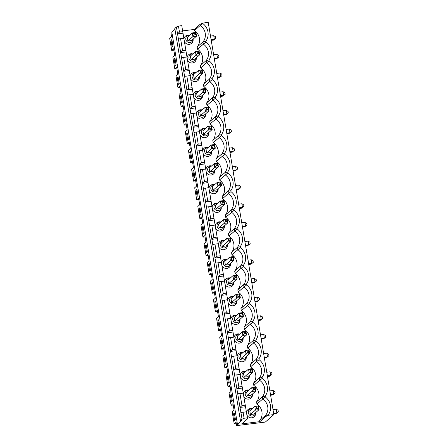 <?xml version="1.0" encoding="UTF-8"?>
<svg xmlns="http://www.w3.org/2000/svg" width="448" height="448" viewBox="0 0 448 448"><rect width="100%" height="100%" fill="white"/><g stroke="black" fill="none" stroke-linecap="round" stroke-linejoin="round"><path stroke-width="0.67" d="M256.766 408.492L258.216 408.313L257.97 406.846L256.519 407.025L256.766 408.492L255.416 410.116L254.8 406.442L258.429 405.994L259.045 409.674L258.216 408.313M245.241 405.21L243.225 393.148L239.96 393.551L241.976 405.608L245.241 405.21L245.515 406.739L239.994 407.422L184.587 76.322L190.109 75.639L184.666 76.311M214.351 59.052L216.625 58.772L217.482 58.022L216.866 54.348L213.634 54.746M214.245 58.419L217.482 58.022L218.926 56.913L216.625 58.772M216.866 54.348L218.68 55.44L218.926 56.913M265.367 397.062L265.205 396.099L262.36 396.766L262.735 399L265.367 397.062A12.852 12.258 -131.2 0 1 268.335 414.775L268.414 415.257L265.675 416.562L259.874 421.646L259.683 420.526A11.334 10.814 48.8 0 0 256.934 404.085L256.558 401.85A11.334 10.814 48.8 0 0 253.809 385.409L253.434 383.174A11.334 10.814 48.8 0 0 250.684 366.733L250.309 364.498A11.334 10.814 48.8 0 0 247.559 348.057L247.184 345.822A11.334 10.814 48.8 0 0 244.434 329.381L244.059 327.146A11.334 10.814 48.8 0 0 241.31 310.71L240.934 308.476A11.334 10.814 48.8 0 0 238.179 292.034L237.81 289.8A11.334 10.814 48.8 0 0 235.054 273.358L234.685 271.124A11.334 10.814 48.8 0 0 231.93 254.682L231.56 252.448A11.334 10.814 48.8 0 0 228.805 236.006L228.43 233.772A11.334 10.814 48.8 0 0 225.68 217.33L225.305 215.096A11.334 10.814 48.8 0 0 222.555 198.654L222.18 196.42A11.334 10.814 48.8 0 0 219.43 179.978L219.055 177.744A11.334 10.814 48.8 0 0 216.306 161.302L224.739 154.28A12.852 12.258 -131.2 0 1 227.707 171.993L224.862 172.659A11.334 10.814 -131.2 0 0 222.107 156.218L221.732 153.983A11.334 10.814 -131.2 0 0 218.982 137.542L218.607 135.307A11.334 10.814 -131.2 0 0 215.858 118.866L215.482 116.631A11.334 10.814 -131.2 0 0 212.733 100.19L212.358 97.955A11.334 10.814 -131.2 0 0 209.608 81.514L209.233 79.279A11.334 10.814 -131.2 0 0 206.483 62.838L209.115 60.9A12.852 12.258 -131.2 0 1 212.078 78.618L209.233 79.279L203.431 84.364A11.334 10.814 48.8 0 0 200.682 67.922L200.306 65.688A11.334 10.814 48.8 0 0 197.551 49.246L197.182 47.012A11.334 10.814 48.8 0 0 194.426 30.576L194.242 29.456L200.043 24.371L202.782 23.072L208.219 22.4L273.851 414.59L265.317 422.066L236.65 425.6L238.185 424.256L237.457 424.346L171.83 32.155L174.972 29.4M200.306 65.688L206.108 60.603A11.334 10.814 -131.2 0 0 203.358 44.167L205.99 42.23A12.852 12.258 -131.2 0 1 208.953 59.942L206.108 60.603L206.483 62.838L200.682 67.922M195.821 72.671A3.713 3.539 48.8 0 0 192.052 76.485A3.713 3.539 48.8 0 0 199.265 76.602M201.964 72.15L201.718 70.683L200.262 70.862L200.508 72.33L201.964 72.15L202.793 73.511L197.775 77.907L194.146 78.355L193.53 74.676L198.548 70.28L202.177 69.832L202.793 73.511L199.164 73.959L194.146 78.355M177.251 77.689L178.36 84.308L179.217 83.558L178.108 76.944L177.251 77.689L178.214 77.571M171.909 32.631L171.018 33.41L171.573 36.719L169.697 38.366L171.713 50.422L173.589 48.776L174.698 55.395L172.822 57.042L174.838 69.098L176.714 67.452L177.822 74.071L175.946 75.718L177.962 87.774L180.074 87.517M236.65 425.6L236.096 422.29L234.214 423.937L232.198 411.88L234.074 410.234L232.971 403.614L231.09 405.261L229.074 393.204L230.95 391.558L229.846 384.938L227.965 386.585L225.949 374.528L227.825 372.882L226.722 366.262L224.84 367.909L222.824 355.852L224.7 354.206L223.591 347.586L221.715 349.233L219.699 337.176L221.575 335.53L220.466 328.91L218.59 330.557L216.574 318.5L218.45 316.854L217.342 310.24L215.466 311.881L213.45 299.824L215.326 298.178L214.217 291.564L212.341 293.205L210.325 281.148L212.201 279.502L211.092 272.888L209.216 274.529L207.2 262.472L209.076 260.826L207.967 254.212L206.091 255.853L204.07 243.796L205.951 242.15L204.842 235.536L202.966 237.182L200.945 225.12L202.826 223.479L201.718 216.86L199.842 218.506L197.82 206.444L199.702 204.803L198.593 198.184L196.717 199.83L194.695 187.768L196.577 186.127L195.468 179.508L193.586 181.154L191.57 169.092L193.446 167.451L192.343 160.832L190.462 162.478L188.446 150.422L190.322 148.775L189.218 142.156L187.337 143.802L185.321 131.746L187.197 130.099L186.094 123.48L184.212 125.126L182.196 113.07L184.072 111.423L182.963 104.804L181.087 106.45L179.071 94.394L180.947 92.747L179.838 86.128L177.962 87.774M184.587 76.322L176.422 27.042L178.466 26.068L179.474 32.099L177.548 33.796M190.109 75.639L189.263 70.577L183.742 71.26M195.899 72.604A4.721 4.502 48.8 0 0 190.226 76.311M190.652 78.848A4.721 4.502 48.8 0 0 199.343 76.53M273.734 413.885L276.007 413.605L278.303 411.746L276.858 412.86L276.242 409.181L273.011 409.584M276.242 409.181L278.057 410.278L278.303 411.746M250.398 414.518L254.027 414.07L259.045 409.674L255.416 410.116L250.398 414.518L249.782 410.838L254.8 406.442L256.519 407.025M273.627 413.258L276.858 412.86L276.007 413.605M257.97 406.846L258.429 405.994M239.96 393.551L237.793 393.798M241.976 405.608L240.055 407.31M250.516 371.14L251.966 370.961L251.72 369.494L250.27 369.673L250.516 371.14L249.166 372.77L248.55 369.09L252.179 368.642L252.795 372.322L249.166 372.77L244.149 377.166L243.533 373.486L248.55 369.09L250.27 369.673M244.093 418.258L243.085 412.227L240.918 412.474L242.049 419.227L244.093 418.258L247.358 417.855L245.515 406.739M176.422 27.042L174.815 28.448L240.447 420.633L241.898 420.454L237.457 424.346M240.447 420.633L242.049 419.227M240.918 412.474L239.994 407.422M259.874 421.646L241.73 423.881L247.537 418.79L181.905 26.606L183.014 33.225L177.492 33.908M233.509 413.851L234.618 420.47L235.469 419.72L234.36 413.101L233.509 413.851L234.466 413.734M221.01 339.147L222.113 345.766L222.97 345.016L221.861 338.402L221.01 339.147L221.967 339.03M224.134 357.823L225.238 364.442L226.094 363.692L224.986 357.078L224.134 357.823L225.092 357.706M227.259 376.499L228.362 383.118L229.219 382.368L228.11 375.754L227.259 376.499L228.217 376.382M231.493 401.794L232.344 401.044L231.235 394.425L230.384 395.175L231.493 401.794M205.38 245.773L206.489 252.386L207.34 251.642L206.237 245.022L205.38 245.773L206.338 245.65M202.255 227.097L203.364 233.71L204.215 232.966L203.106 226.346L202.255 227.097L203.213 226.974M217.879 320.471L218.988 327.09L219.845 326.34L218.736 319.726L217.879 320.471L218.842 320.354M214.754 301.795L215.863 308.414L216.72 307.664L215.611 301.05L214.754 301.795L215.718 301.678M211.63 283.119L212.738 289.738L213.59 288.994L212.486 282.374L211.63 283.119L212.593 283.002M208.505 264.443L209.614 271.062L210.465 270.318L209.362 263.698L208.505 264.443L209.462 264.326M200.239 215.034L201.09 214.29L199.982 207.67L199.13 208.421L200.239 215.034M196.006 189.745L197.114 196.358L197.966 195.614L196.857 188.994L196.006 189.745L196.963 189.627M174.126 59.013L175.235 65.632L176.092 64.882L174.983 58.268L174.126 59.013L175.09 58.895M171.002 40.337L172.11 46.956L172.962 46.206L171.858 39.592L171.002 40.337L171.965 40.219M192.881 171.069L193.99 177.682L194.841 176.938L193.732 170.318L192.881 171.069L193.838 170.951M189.756 152.393L190.865 159.012L191.716 158.262L190.607 151.642L189.756 152.393L190.714 152.275M186.631 133.717L187.734 140.336L188.591 139.586L187.482 132.966L186.631 133.717L187.589 133.599M183.506 115.041L184.61 121.66L185.466 120.91L184.358 114.29L183.506 115.041L184.464 114.923M180.382 96.365L181.485 102.984L182.342 102.234L181.233 95.62L180.382 96.365L181.339 96.247M247.537 418.79L247.358 417.855M178.338 38.97L183.859 38.287L183.014 33.225M183.859 38.287L186.138 51.901L180.617 52.584M181.462 57.646L186.984 56.963L186.138 51.901M186.984 56.963L189.263 70.577M187.712 94.998L193.234 94.315L190.098 75.662M193.234 94.315L195.513 107.929L189.991 108.612M190.837 113.669L196.358 112.991L195.513 107.929M196.358 112.991L198.638 126.605L193.116 127.288M193.962 132.345L199.483 131.667L198.638 126.605M199.483 131.667L201.762 145.281L196.241 145.958M197.086 151.021L202.608 150.343L201.762 145.281M202.608 150.343L204.887 163.957L199.366 164.634M200.217 169.697L205.733 169.019L204.887 163.957M205.733 169.019L208.012 182.633L202.49 183.31M203.342 188.373L208.863 187.695L208.012 182.633M208.863 187.695L211.137 201.309L205.615 201.986M206.466 207.049L211.988 206.371L211.137 201.309M211.988 206.371L214.262 219.985L208.74 220.662M209.591 225.725L215.113 225.047L214.262 219.985M215.113 225.047L217.386 238.661L211.87 239.338M212.716 244.401L218.238 243.718L217.386 238.661M218.238 243.718L220.517 257.337L214.995 258.014M215.841 263.077L221.362 262.394L220.517 257.337M221.362 262.394L223.642 276.007L218.12 276.69M218.966 281.753L224.487 281.07L223.642 276.007M224.487 281.07L226.766 294.683L221.245 295.366M222.09 300.429L227.612 299.746L226.766 294.683M227.612 299.746L229.891 313.359L224.37 314.042M225.215 319.105L230.737 318.422L229.891 313.359M230.737 318.422L233.016 332.035L227.494 332.718M228.34 337.781L233.862 337.098L233.016 332.035M233.862 337.098L236.141 350.711L230.619 351.394M231.465 356.457L236.986 355.774L236.141 350.711M236.986 355.774L239.266 369.387L233.744 370.07M234.59 375.133L240.111 374.45L239.266 369.387M240.111 374.45L242.39 388.063L236.869 388.746M237.714 393.803L243.236 393.126L242.39 388.063M216.306 161.302L215.93 159.068A11.334 10.814 48.8 0 0 213.181 142.626L212.806 140.392A11.334 10.814 48.8 0 0 210.056 123.95L209.681 121.716A11.334 10.814 48.8 0 0 206.931 105.274L206.556 103.04A11.334 10.814 48.8 0 0 203.806 86.598L203.431 84.364M182.627 30.89L194.242 29.456M252.151 408.761A4.721 4.502 48.8 0 0 246.478 412.474M246.904 415.005A4.721 4.502 48.8 0 0 255.595 412.692M239.652 334.062A4.721 4.502 48.8 0 0 233.979 337.77M234.405 340.306A4.721 4.502 48.8 0 0 243.096 337.994M242.777 352.738A4.721 4.502 48.8 0 0 237.104 356.446M237.53 358.982A4.721 4.502 48.8 0 0 246.221 356.664M249.026 390.09A4.721 4.502 48.8 0 0 243.354 393.798M243.779 396.329A4.721 4.502 48.8 0 0 252.47 394.016M245.902 371.414A4.721 4.502 48.8 0 0 240.229 375.122M240.654 377.658A4.721 4.502 48.8 0 0 249.346 375.34M224.022 240.682A4.721 4.502 48.8 0 0 218.35 244.39M218.775 246.926A4.721 4.502 48.8 0 0 227.466 244.614M220.898 222.006A4.721 4.502 48.8 0 0 215.225 225.714M215.65 228.25A4.721 4.502 48.8 0 0 224.342 225.938M236.527 315.386A4.721 4.502 48.8 0 0 230.854 319.094M231.28 321.63A4.721 4.502 48.8 0 0 239.971 319.318M233.402 296.71A4.721 4.502 48.8 0 0 227.73 300.418M228.155 302.954A4.721 4.502 48.8 0 0 236.846 300.642M230.278 278.034A4.721 4.502 48.8 0 0 224.605 281.742M225.025 284.278A4.721 4.502 48.8 0 0 233.722 281.966M227.153 259.358A4.721 4.502 48.8 0 0 221.48 263.066M221.9 265.602A4.721 4.502 48.8 0 0 230.591 263.29M214.648 184.654A4.721 4.502 48.8 0 0 208.975 188.362M209.401 190.898A4.721 4.502 48.8 0 0 218.092 188.586M217.773 203.33A4.721 4.502 48.8 0 0 212.1 207.038M212.526 209.574A4.721 4.502 48.8 0 0 221.217 207.262M192.774 53.928A4.721 4.502 48.8 0 0 187.102 57.635M187.527 60.172A4.721 4.502 48.8 0 0 196.218 57.859M189.65 35.252A4.721 4.502 48.8 0 0 183.977 38.959M184.397 41.496A4.721 4.502 48.8 0 0 193.094 39.183M211.523 165.978A4.721 4.502 48.8 0 0 205.85 169.686M206.276 172.222A4.721 4.502 48.8 0 0 214.967 169.91M208.398 147.302A4.721 4.502 48.8 0 0 202.726 151.01M203.151 153.546A4.721 4.502 48.8 0 0 211.842 151.234M205.274 128.626A4.721 4.502 48.8 0 0 199.601 132.334M200.026 134.87A4.721 4.502 48.8 0 0 208.718 132.558M202.149 109.956A4.721 4.502 48.8 0 0 196.476 113.663M196.902 116.194A4.721 4.502 48.8 0 0 205.593 113.882M199.024 91.28A4.721 4.502 48.8 0 0 193.351 94.987M193.777 97.524A4.721 4.502 48.8 0 0 202.468 95.206M268.414 415.257L273.851 414.59M197.551 49.246L203.358 44.167L202.983 41.927A11.334 10.814 48.8 0 0 200.234 25.491L202.866 23.554L202.782 23.072M202.866 23.554A12.852 12.258 -131.2 0 1 205.828 41.266L202.983 41.927L197.182 47.012M205.99 42.23L205.828 41.266M209.115 60.9L208.953 59.942M203.806 86.598L212.24 79.576L212.078 78.618M212.24 79.576A12.852 12.258 -131.2 0 1 215.202 97.294L212.358 97.955L206.556 103.04M206.931 105.274L215.365 98.252L215.202 97.294M215.365 98.252A12.852 12.258 -131.2 0 1 218.327 115.965L215.482 116.631L209.681 121.716M210.056 123.95L218.49 116.928L218.327 115.965M218.49 116.928A12.852 12.258 -131.2 0 1 221.452 134.641L218.607 135.307L212.806 140.392M213.181 142.626L221.614 135.604L221.452 134.641M221.614 135.604A12.852 12.258 -131.2 0 1 224.577 153.317L221.732 153.983L215.93 159.068M224.739 154.28L224.577 153.317M219.43 179.978L227.864 172.956L227.707 171.993M227.864 172.956A12.852 12.258 -131.2 0 1 230.832 190.669L227.987 191.335L222.18 196.42M235.054 273.358L243.494 266.336A12.852 12.258 -131.2 0 1 246.456 284.049L243.611 284.715A11.334 10.814 -131.2 0 0 240.862 268.274L240.486 266.039A11.334 10.814 -131.2 0 0 237.737 249.598L237.362 247.363A11.334 10.814 -131.2 0 0 234.612 230.922L234.237 228.687A11.334 10.814 48.8 0 0 231.482 212.246L231.112 210.011A11.334 10.814 -131.2 0 0 228.357 193.57L230.989 191.632L230.832 190.669M230.989 191.632A12.852 12.258 -131.2 0 1 233.957 209.345L231.112 210.011L225.305 215.096M225.68 217.33L234.114 210.308L233.957 209.345M234.114 210.308A12.852 12.258 -131.2 0 1 237.082 228.021L234.237 228.687L228.43 233.772M228.805 236.006L237.244 228.984L237.082 228.021M237.244 228.984A12.852 12.258 -131.2 0 1 240.206 246.697L237.362 247.363L231.56 252.448M231.93 254.682L240.369 247.66L240.206 246.697M240.369 247.66A12.852 12.258 -131.2 0 1 243.331 265.373L240.486 266.039L234.685 271.124M243.494 266.336L243.331 265.373M241.31 310.71L249.743 303.688A12.852 12.258 -131.2 0 1 252.706 321.401L249.861 322.067A11.334 10.814 -131.2 0 0 247.111 305.626L246.736 303.391A11.334 10.814 -131.2 0 0 243.986 286.95L246.618 285.012L246.456 284.049M246.618 285.012A12.852 12.258 -131.2 0 1 249.581 302.725L246.736 303.391L240.934 308.476M249.743 303.688L249.581 302.725M244.059 327.146L249.861 322.067L250.236 324.302L252.868 322.364L252.706 321.401M252.868 322.364A12.852 12.258 -131.2 0 1 255.83 340.077L252.986 340.738L247.184 345.822M247.559 348.057L255.993 341.04L255.83 340.077M255.993 341.04A12.852 12.258 -131.2 0 1 258.955 358.753L256.11 359.414L250.309 364.498M244.434 329.381L250.236 324.302A11.334 10.814 -131.2 0 1 252.986 340.738L253.361 342.972A11.334 10.814 -131.2 0 1 256.11 359.414L256.486 361.648L259.118 359.71L258.955 358.753M259.118 359.71A12.852 12.258 -131.2 0 1 262.08 377.429L259.235 378.09L253.434 383.174M250.684 366.733L256.486 361.648A11.334 10.814 -131.2 0 1 259.235 378.09L259.61 380.324L262.242 378.386L262.08 377.429M262.242 378.386A12.852 12.258 -131.2 0 1 265.205 396.099M253.809 385.409L259.61 380.324A11.334 10.814 -131.2 0 1 262.36 396.766L256.558 401.85M268.335 414.775L265.49 415.442A11.334 10.814 -131.2 0 0 262.735 399L256.934 404.085M225.294 319.094L227.461 318.847L229.477 330.91L227.556 332.606M229.477 330.91L232.742 330.506M251.748 282.526L254.985 282.128L254.369 278.454L251.138 278.852M238.179 292.034L243.986 286.95L243.611 284.715L237.81 289.8M230.199 278.102A3.713 3.539 48.8 0 0 226.43 281.915A3.713 3.539 48.8 0 0 233.638 282.033M236.337 277.586L236.09 276.114L234.64 276.293L234.886 277.766L236.337 277.586L237.171 278.942L232.148 283.338L228.519 283.786L227.909 280.112L232.926 275.71L236.555 275.268L237.171 278.942L233.542 279.39L228.519 283.786M221.351 262.422L218.081 262.825L220.102 274.882L223.367 274.478M212.794 244.395L214.956 244.149L216.978 256.206L215.051 257.902M216.978 256.206L220.242 255.802M224.476 281.098L219.044 281.742M212.341 293.205L214.452 292.947M227.069 259.426A3.713 3.539 48.8 0 0 223.306 263.239A3.713 3.539 48.8 0 0 230.513 263.357M233.212 258.91L232.966 257.438L231.515 257.617L231.762 259.09L233.212 258.91L234.041 260.266L229.023 264.662L225.394 265.11L224.778 261.436L229.802 257.04L233.43 256.592L234.041 260.266L230.412 260.714L225.394 265.11M218.081 262.825L215.919 263.071M209.216 274.529L211.327 274.271M223.944 240.75A3.713 3.539 48.8 0 0 220.181 244.563A3.713 3.539 48.8 0 0 227.388 244.681M230.087 240.234L229.841 238.762L228.39 238.941L228.637 240.414L230.087 240.234L230.916 241.59L225.898 245.986L222.27 246.434L221.654 242.76L226.677 238.364L230.306 237.916L230.916 241.59L227.287 242.038L222.27 246.434M215.096 225.07L211.831 225.473L213.853 237.53L217.118 237.126M227.601 299.774L224.336 300.177L226.352 312.234L224.431 313.93M226.352 312.234L229.617 311.83M214.956 244.149L218.226 243.746M206.091 255.853L208.197 255.595M213.853 237.53L211.926 239.226M218.59 330.557L220.702 330.299M236.449 315.454A3.713 3.539 48.8 0 0 232.68 319.267A3.713 3.539 48.8 0 0 239.893 319.385M242.592 314.938L242.346 313.466L240.89 313.645L241.136 315.118L242.592 314.938L243.421 316.294L238.403 320.69L234.774 321.138L234.158 317.458L239.176 313.062L242.805 312.614L243.421 316.294L239.792 316.742L234.774 321.138M227.461 318.847L230.726 318.45M215.466 311.881L217.577 311.623M233.324 296.778A3.713 3.539 48.8 0 0 229.555 300.591A3.713 3.539 48.8 0 0 236.768 300.709M239.462 296.262L239.221 294.79L237.765 294.969L238.011 296.442L239.462 296.262L240.296 297.618L235.273 302.014L231.644 302.462L231.034 298.788L236.051 294.386L239.68 293.944L240.296 297.618L236.667 298.066L231.644 302.462M221.206 281.501L223.227 293.558L226.492 293.154M224.336 300.177L222.169 300.418M223.227 293.558L221.301 295.254M220.102 274.882L218.176 276.578M202.966 237.182L205.072 236.919M220.819 222.074A3.713 3.539 48.8 0 0 217.056 225.887A3.713 3.539 48.8 0 0 224.263 226.005M226.962 221.558L226.716 220.086L225.266 220.265L225.512 221.738L226.962 221.558L227.791 222.914L222.774 227.31L219.145 227.758L218.529 224.084L223.546 219.688L227.175 219.24L227.791 222.914L224.162 223.362L219.145 227.758M211.831 225.473L209.67 225.719M211.971 206.394L208.706 206.797L210.728 218.854L208.802 220.55M210.728 218.854L213.993 218.45M262.679 318.371L260.383 320.23L261.234 319.48L260.618 315.806L262.433 316.898L262.679 318.371L261.234 319.48L258.003 319.878M260.618 315.806L257.387 316.204M258.104 320.51L260.383 320.23M241.136 315.118L239.792 316.742L239.176 313.062L240.89 313.645M242.346 313.466L242.805 312.614M259.554 299.695L257.253 301.554L258.11 300.804L257.494 297.13L259.308 298.222L259.554 299.695L258.11 300.804L254.873 301.202M257.494 297.13L254.262 297.528M254.979 301.834L257.253 301.554M238.011 296.442L236.667 298.066L236.051 294.386L237.765 294.969M239.221 294.79L239.68 293.944M256.43 281.019L254.128 282.878L256.43 281.019L256.183 279.546L254.369 278.454M251.854 283.158L254.128 282.878M234.886 277.766L233.542 279.39L232.926 275.71L234.64 276.293M236.09 276.114L236.555 275.268M253.305 262.343L251.003 264.202L251.86 263.452L251.244 259.778L253.058 260.87L253.305 262.343L251.86 263.452L248.623 263.855M251.244 259.778L248.007 260.176M248.73 264.482L251.003 264.202M231.762 259.09L230.412 260.714L229.802 257.04L231.515 257.617M232.966 257.438L233.43 256.592M250.18 243.667L247.878 245.526L248.735 244.776L248.119 241.102L249.934 242.194L250.18 243.667L248.735 244.776L245.498 245.179M248.119 241.102L244.882 241.5M245.605 245.806L247.878 245.526M228.637 240.414L227.287 242.038L226.677 238.364L228.39 238.941M229.841 238.762L230.306 237.916M247.055 224.991L244.754 226.85L245.61 226.1L244.994 222.426L246.809 223.518L247.055 224.991L245.61 226.1L242.374 226.503M244.994 222.426L241.758 222.824M242.48 227.13L244.754 226.85M225.512 221.738L224.162 223.362L223.546 219.688L225.266 220.265M226.716 220.086L227.175 219.24M205.677 201.874L207.598 200.178L205.582 188.121L203.414 188.367M180.673 52.472L182.599 50.775L180.578 38.713L178.416 38.959M183.803 71.148L185.724 69.451L183.708 57.389L181.541 57.635M186.833 76.065L188.849 88.127L186.928 89.824M190.053 108.5L191.974 106.803L189.958 94.741L187.79 94.987M193.178 127.176L195.098 125.474L193.082 113.417L190.915 113.663M196.302 145.846L198.223 144.15L196.207 132.093L194.04 132.339M199.427 164.522L201.348 162.826L199.332 150.769L197.165 151.015M202.552 183.198L204.473 181.502L202.457 169.445L200.29 169.691M217.694 203.403A3.713 3.539 48.8 0 0 213.931 207.211A3.713 3.539 48.8 0 0 221.138 207.329M222.387 203.062L221.038 204.686L224.666 204.238L219.649 208.634L216.02 209.082L215.404 205.408L220.422 201.012L224.05 200.564L224.666 204.238L223.838 202.882L223.591 201.41L222.141 201.589L222.387 203.062L223.838 202.882M214.57 184.727A3.713 3.539 48.8 0 0 210.806 188.535A3.713 3.539 48.8 0 0 218.014 188.653M219.262 184.386L217.913 186.01L221.542 185.562L216.524 189.963L212.895 190.406L212.279 186.732L217.297 182.336L220.926 181.888L221.542 185.562L220.713 184.206L220.466 182.734L219.016 182.913L219.262 184.386L220.713 184.206M222.555 198.654L228.357 193.57L227.987 191.335A11.334 10.814 -131.2 0 0 225.232 174.894L224.862 172.659L219.055 177.744M199.842 218.506L201.947 218.243M196.717 199.83L198.822 199.567M199.13 208.421L200.088 208.303M205.582 188.121L208.846 187.718M207.598 200.178L210.868 199.774M208.706 206.797L206.539 207.043M204.473 181.502L207.743 181.098M202.457 169.445L205.722 169.042M174.838 69.098L176.949 68.841M192.696 53.995A3.713 3.539 48.8 0 0 188.927 57.809A3.713 3.539 48.8 0 0 196.14 57.926M198.834 53.474L198.593 52.007L197.137 52.186L197.383 53.654L198.834 53.474L199.668 54.835L194.645 59.231L191.016 59.679L190.406 56L195.423 51.604L199.052 51.156L199.668 54.835L196.039 55.283L191.016 59.679M183.708 57.389L186.973 56.986M185.724 69.451L188.989 69.048M182.599 50.775L185.864 50.372M180.578 38.713L183.848 38.315M193.586 181.154L195.698 180.891M211.445 166.051A3.713 3.539 48.8 0 0 207.682 169.859A3.713 3.539 48.8 0 0 214.889 169.977M217.588 165.53L217.342 164.058L215.891 164.237L216.138 165.71L217.588 165.53L218.417 166.886L213.399 171.287L209.77 171.73L209.154 168.056L214.172 163.66L217.801 163.212L218.417 166.886L214.788 167.334L209.77 171.73M201.348 162.826L204.613 162.422M199.332 150.769L202.597 150.366M190.462 162.478L192.573 162.215M208.32 147.375A3.713 3.539 48.8 0 0 204.557 151.183A3.713 3.539 48.8 0 0 211.764 151.306M214.463 146.854L214.217 145.387L212.766 145.566L213.013 147.034L214.463 146.854L215.292 148.215L210.274 152.611L206.646 153.059L206.03 149.38L211.047 144.984L214.676 144.536L215.292 148.215L211.663 148.658L206.646 153.059M198.223 144.15L201.488 143.746M196.207 132.093L199.472 131.69M187.337 143.802L189.448 143.539M205.195 128.699A3.713 3.539 48.8 0 0 201.432 132.507A3.713 3.539 48.8 0 0 208.639 132.63M211.338 128.178L211.092 126.711L209.642 126.89L209.888 128.358L211.338 128.178L212.167 129.539L207.15 133.935L203.521 134.383L202.905 130.704L207.922 126.308L211.551 125.86L212.167 129.539L208.538 129.982L203.521 134.383M195.098 125.474L198.363 125.076M193.082 113.417L196.347 113.014M184.212 125.126L186.323 124.869M202.07 110.023A3.713 3.539 48.8 0 0 198.307 113.831A3.713 3.539 48.8 0 0 205.514 113.954M208.214 109.502L207.967 108.035L206.517 108.214L206.758 109.682L208.214 109.502L209.042 110.863L204.025 115.259L200.396 115.707L199.78 112.028L204.798 107.632L208.426 107.184L209.042 110.863L205.414 111.311L200.396 115.707M191.974 106.803L195.238 106.4M189.958 94.741L193.222 94.338M181.087 106.45L183.198 106.193M198.946 91.347A3.713 3.539 48.8 0 0 195.177 95.161A3.713 3.539 48.8 0 0 202.39 95.278M205.089 90.826L204.842 89.359L203.386 89.538L203.633 91.006L205.089 90.826L205.918 92.187L200.9 96.583L197.271 97.031L196.655 93.352L201.673 88.956L205.302 88.508L205.918 92.187L202.289 92.635L197.271 97.031M192.388 89.253L186.866 89.936M188.849 88.127L192.114 87.724M171.713 50.422L173.824 50.165M189.571 35.319A3.713 3.539 48.8 0 0 185.802 39.133A3.713 3.539 48.8 0 0 193.01 39.25M195.709 34.804L195.462 33.331L194.012 33.51L194.258 34.983L195.709 34.804L196.543 36.159L191.52 40.555L187.891 41.003L187.281 37.324L192.298 32.928L195.927 32.48L196.543 36.159L192.914 36.607L187.891 41.003M200.043 24.371L200.234 25.491L194.426 30.576M178.466 26.068L181.731 25.665M179.474 32.099L182.739 31.696M223.591 201.41L224.05 200.564M222.141 201.589L220.422 201.012L221.038 204.686L216.02 209.082M239.355 208.454L241.629 208.174L242.486 207.43L241.87 203.75L238.633 204.148M239.249 207.827L242.486 207.43L243.93 206.315L241.629 208.174M241.87 203.75L243.684 204.848L243.93 206.315M220.466 182.734L220.926 181.888M219.016 182.913L217.297 182.336L217.913 186.01L212.895 190.406M236.23 189.778L238.504 189.498L239.355 188.754L238.745 185.074L235.508 185.472M236.124 189.151L239.355 188.754L240.8 187.639L238.504 189.498M238.745 185.074L240.559 186.172L240.8 187.639M237.675 168.963L235.379 170.822L236.23 170.078L235.614 166.398L237.429 167.496L237.675 168.963L236.23 170.078L232.999 170.475M235.614 166.398L232.383 166.796M233.106 171.102L235.379 170.822M216.138 165.71L214.788 167.334L214.172 163.66L215.891 164.237M217.342 164.058L217.801 163.212M234.55 150.287L232.254 152.146L233.106 151.402L232.49 147.722L234.304 148.82L234.55 150.287L233.106 151.402L229.874 151.799M232.49 147.722L229.258 148.12M229.981 152.426L232.254 152.146M213.013 147.034L211.663 148.658L211.047 144.984L212.766 145.566M214.217 145.387L214.676 144.536M231.426 131.611L229.13 133.47L229.981 132.726L229.365 129.046L231.179 130.144L231.426 131.611L229.981 132.726L226.75 133.123M229.365 129.046L226.134 129.45M226.856 133.75L229.13 133.47M209.888 128.358L208.538 129.982L207.922 126.308L209.642 126.89M211.092 126.711L211.551 125.86M228.301 112.935L226.005 114.794L226.856 114.05L226.24 110.37L228.054 111.468L228.301 112.935L226.856 114.05L223.625 114.447M226.24 110.37L223.009 110.774M223.731 115.074L226.005 114.794M206.758 109.682L205.414 111.311L204.798 107.632L206.517 108.214M207.967 108.035L208.426 107.184M225.176 94.265L222.88 96.118L223.731 95.374L223.115 91.694L224.93 92.792L225.176 94.265L223.731 95.374L220.5 95.771M223.115 91.694L219.884 92.098M220.601 96.404L222.88 96.118M203.633 91.006L202.289 92.635L201.673 88.956L203.386 89.538M204.842 89.359L205.302 88.508M222.051 75.589L219.755 77.448L220.606 76.698L219.99 73.024L221.805 74.116L222.051 75.589L220.606 76.698L217.375 77.095M219.99 73.024L216.759 73.422M217.476 77.728L219.755 77.448M200.508 72.33L199.164 73.959L198.548 70.28L200.262 70.862M201.718 70.683L202.177 69.832M197.383 53.654L196.039 55.283L195.423 51.604L197.137 52.186M198.593 52.007L199.052 51.156M215.802 38.237L213.5 40.096L214.357 39.346L213.741 35.672L215.555 36.764L215.802 38.237L214.357 39.346L211.12 39.743M213.741 35.672L210.51 36.07M211.226 40.376L213.5 40.096M194.258 34.983L192.914 36.607L192.298 32.928L194.012 33.51M195.462 33.331L195.927 32.48M236.93 388.634L238.851 386.938L236.835 374.875L234.668 375.122M233.806 369.958L235.726 368.262L233.71 356.199L231.543 356.446M252.073 408.834A3.713 3.539 48.8 0 0 248.31 412.642A3.713 3.539 48.8 0 0 255.517 412.765M264.253 357.23L267.484 356.832L266.868 353.158L263.637 353.556M261.128 338.554L264.359 338.156L263.743 334.482L260.512 334.88M221.715 349.233L223.826 348.975M275.178 393.07L272.882 394.929L273.734 394.184L273.118 390.505L274.932 391.602L275.178 393.07L273.734 394.184L270.502 394.582M270.609 395.209L272.882 394.929M269.993 371.829L271.807 372.926L272.054 374.399L269.758 376.253L270.609 375.508L269.993 371.829L266.762 372.232M253.641 389.816L247.274 395.842L246.658 392.162L251.675 387.766L255.304 387.318L255.92 390.998L252.291 391.446L251.675 387.766L253.394 388.349L253.641 389.816L255.091 389.637L254.845 388.17L253.394 388.349M255.091 389.637L255.92 390.998L250.902 395.394L247.274 395.842M241.024 358.49L240.408 354.81L245.426 350.414L249.054 349.966L249.67 353.646L246.042 354.094L241.024 358.49L244.653 358.042L249.67 353.646L248.842 352.285L248.595 350.818L247.145 350.997L247.386 352.464L248.842 352.285M247.386 352.464L246.042 354.094L245.426 350.414L247.145 350.997M273.118 390.505L269.886 390.908M254.845 388.17L255.304 387.318M251.72 369.494L252.179 368.642M272.054 374.399L270.609 375.508L267.378 375.906M267.484 376.538L269.758 376.253M266.868 353.158L268.682 354.25L268.929 355.723L266.633 357.582L268.929 355.723M251.966 370.961L252.795 372.322L247.778 376.718L244.149 377.166M264.354 357.862L266.633 357.582M263.743 334.482L265.558 335.574L265.804 337.047L263.508 338.906L265.804 337.047M237.899 339.814L237.283 336.134L242.301 331.738L245.93 331.29L246.546 334.97L242.917 335.418L237.899 339.814L241.528 339.366L246.546 334.97L245.717 333.614L245.47 332.142L244.014 332.321L244.261 333.788L245.717 333.614M244.261 333.788L242.917 335.418L242.301 331.738L244.014 332.321M248.595 350.818L249.054 349.966M261.229 339.186L263.508 338.906M245.47 332.142L245.93 331.29M242.698 352.806A3.713 3.539 48.8 0 0 238.935 356.619A3.713 3.539 48.8 0 0 246.142 356.737M231.09 405.261L233.201 405.003M233.85 337.126L228.418 337.77M230.586 337.523L232.602 349.586L235.866 349.182M232.602 349.586L230.681 351.282M227.965 386.585L230.076 386.327M224.84 367.909L226.951 367.651M230.384 395.175L231.342 395.058M234.214 423.937L236.326 423.674M265.675 416.562L265.49 415.442L259.683 420.526M240.839 412.479L246.361 411.802M243.085 412.227L246.35 411.824M239.574 334.13A3.713 3.539 48.8 0 0 235.805 337.943A3.713 3.539 48.8 0 0 243.018 338.061M248.948 390.158A3.713 3.539 48.8 0 0 245.185 393.971A3.713 3.539 48.8 0 0 252.392 394.089M245.823 371.482A3.713 3.539 48.8 0 0 242.06 375.295A3.713 3.539 48.8 0 0 249.267 375.413M233.71 356.199L236.975 355.796M235.726 368.262L238.991 367.858M236.835 374.875L240.1 374.472M238.851 386.938L242.116 386.534"/></g></svg>
